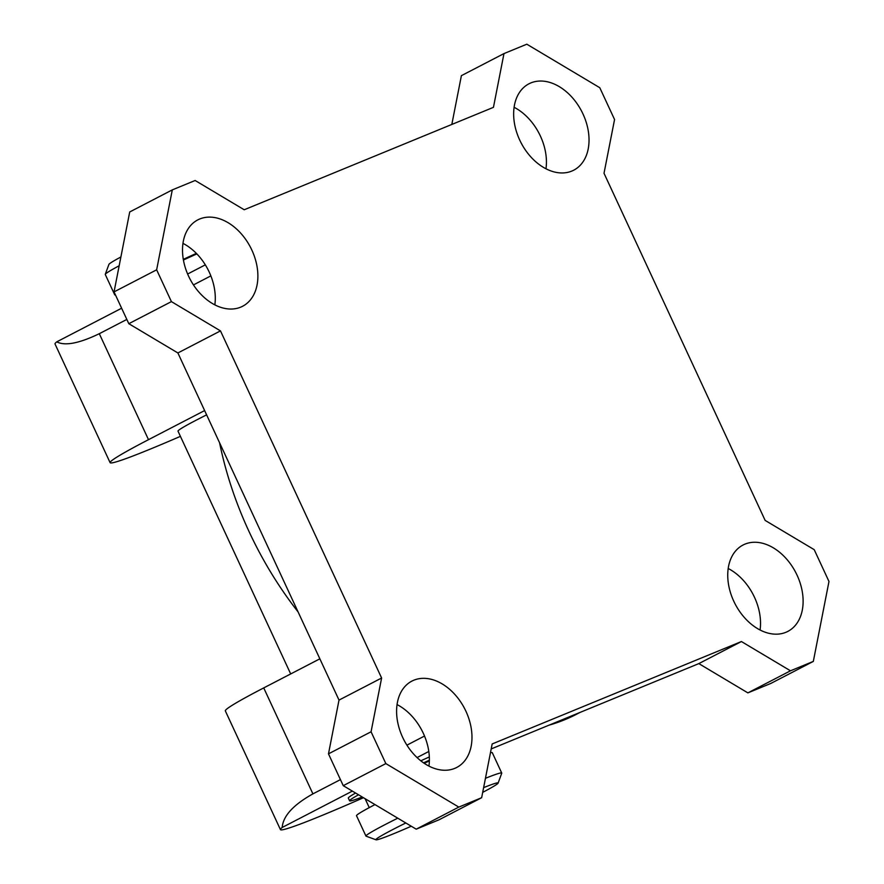 <?xml version="1.0" encoding="UTF-8"?>
<svg xmlns="http://www.w3.org/2000/svg" width="884" height="884" viewBox="0 0 884 884"><rect width="100%" height="100%" fill="white"/><g stroke="black" fill="none" stroke-linecap="round" stroke-linejoin="round"><path stroke-width="1.33" d="M115.108 294.173A74.853 3.304 155.1 0 0 114.721 294.825A74.853 3.304 155.1 0 0 115.472 294.958M119.163 265.764A74.853 3.304 155.1 0 0 105.273 274.316A74.853 3.304 155.1 0 0 105.273 274.482L114.721 294.825M105.273 274.316L108.92 264.404A67.361 2.972 -24.9 0 1 120.887 256.99M196.856 253.907A59.88 2.641 155.1 0 0 183.419 260.029M358.539 794.782A74.853 3.304 155.1 0 0 349.589 800.805A74.853 3.304 155.1 0 0 362.241 796.992M405.811 822.971A67.361 2.972 155.1 0 0 393.17 829.358A67.361 2.972 155.1 0 0 376.009 839.8A67.361 2.972 155.1 0 0 411.281 826.231M376.009 839.8L366.087 836.176A74.853 3.304 -24.9 0 1 365.954 836.076A74.853 3.304 -24.9 0 1 385.148 824.573A74.853 3.304 -24.9 0 1 397.778 818.175M374.993 804.595A74.853 3.304 155.1 0 0 356.517 815.733L365.954 836.076M485.449 778.296A74.853 3.304 -24.9 0 1 501.736 773.047A74.853 3.304 -24.9 0 1 501.736 773.213L498.101 783.125A67.361 2.972 155.1 0 0 483.614 787.633M501.736 773.047L492.3 752.704A74.853 3.304 155.1 0 0 490.454 752.781M482.697 792.362A67.361 2.972 155.1 0 0 498.101 783.125M429.359 760.947A59.88 2.641 155.1 0 0 424.198 763.29M429.381 760.196A74.853 3.304 155.1 0 0 423.558 762.848M196.347 253.388A74.853 3.304 155.1 0 0 183.297 259.355M514.112 107.295A48.653 34.156 -117.4 0 1 540.4 136.07A48.653 34.156 -117.4 0 1 545.981 168.789M519.693 140.015A48.653 34.156 -117.4 0 1 528.952 83.803A48.653 34.156 -117.4 0 1 582.998 113.992A48.653 34.156 -117.4 0 1 573.727 170.192A48.653 34.156 -117.4 0 1 519.693 140.015M728.195 568.5A48.653 34.156 -117.4 0 1 754.494 597.286A48.653 34.156 -117.4 0 1 760.074 630.005M733.775 601.219A48.653 34.156 -117.4 0 1 743.046 545.019A48.653 34.156 -117.4 0 1 797.081 575.208A48.653 34.156 -117.4 0 1 787.821 631.408A48.653 34.156 -117.4 0 1 733.775 601.219M397.049 704.581A48.653 34.156 -117.4 0 1 423.348 733.366A48.653 34.156 -117.4 0 1 428.928 766.085M402.629 737.3A48.653 34.156 -117.4 0 1 411.9 681.1A48.653 34.156 -117.4 0 1 465.945 711.288A48.653 34.156 -117.4 0 1 456.674 767.489A48.653 34.156 -117.4 0 1 402.629 737.3M182.966 243.365A48.653 34.156 -117.4 0 1 209.254 272.15A48.653 34.156 -117.4 0 1 214.834 304.869M188.546 276.084A48.653 34.156 -117.4 0 1 197.806 219.884A48.653 34.156 -117.4 0 1 251.852 250.073A48.653 34.156 -117.4 0 1 242.592 306.273A48.653 34.156 -117.4 0 1 188.546 276.084M290.692 673.928L178.004 431.16A74.853 3.304 -24.9 0 1 197.198 419.657A74.853 3.304 -24.9 0 1 206.613 414.861M420.817 760.815A74.853 3.304 -24.9 0 1 429.326 756.936M298.096 611.927A294.759 206.922 -117.4 0 1 248.99 531.439A294.759 206.922 -117.4 0 1 219.597 442.829M424.519 736.029L406.916 745.157M340.439 779.611L312.914 793.876C293.333 804.805 283.09 816.009 282.195 827.468A149.694 6.608 155.1 0 0 280.438 829.612A149.694 6.608 155.1 0 0 363.468 797.722M428.806 751.477L417.071 757.566M352.362 791.103L282.195 827.468M580.158 712.371L576.39 714.327A294.759 206.922 -117.4 0 1 549.019 725.167M172.303 189.883L156.645 269.819L171.408 301.621L128.81 323.699L114.047 291.897L129.716 211.961L172.303 189.883L195.143 180.502L244.216 209.762L493.449 107.34L503.979 53.581L526.82 44.2L599.783 87.715L614.557 119.517L604.015 173.275L765.146 520.411L814.219 549.671L828.982 581.484L813.324 661.409L790.484 670.801L747.886 692.879L770.726 683.487L813.324 661.409M128.81 323.699L177.883 352.959L339.014 700.095L328.483 753.853L343.246 785.666L385.844 763.588L371.07 731.775L328.483 753.853M503.979 53.581L461.393 75.659L451.823 124.445M491.206 748.925L698.824 663.608L747.886 692.879M204.624 410.574L148.501 439.668A149.694 6.608 155.1 0 0 110.113 462.675A149.694 6.608 155.1 0 0 180.413 436.353M280.438 829.612L225.343 710.913A149.694 6.608 -24.9 0 1 263.73 687.907L319.853 658.823M110.113 462.675L55.018 343.975A149.694 6.608 -24.9 0 1 56.764 341.843C64.908 346.141 79.085 343.434 99.306 333.699L126.832 319.433M205.32 264.846L187.629 274.018M121.627 308.218L56.764 341.843M349.589 800.805L348.329 798.097A74.853 3.304 -24.9 0 1 355.589 793.014M210.856 275.885L193.452 284.913M416.209 829.17L439.05 819.788L481.647 797.711L458.807 807.092L416.209 829.17L343.246 785.666M156.645 269.819L114.047 291.897M171.408 301.621L220.481 330.892L381.612 678.017L371.07 731.775M385.844 763.588L458.807 807.092M481.647 797.711L492.178 743.952L741.411 641.541L790.484 670.801M381.612 678.017L339.014 700.095M220.481 330.892L177.883 352.959M741.411 641.541L698.824 663.608M263.73 687.907L312.914 793.876M148.501 439.668L99.306 333.699M365.114 798.705L369.258 807.622"/></g></svg>
